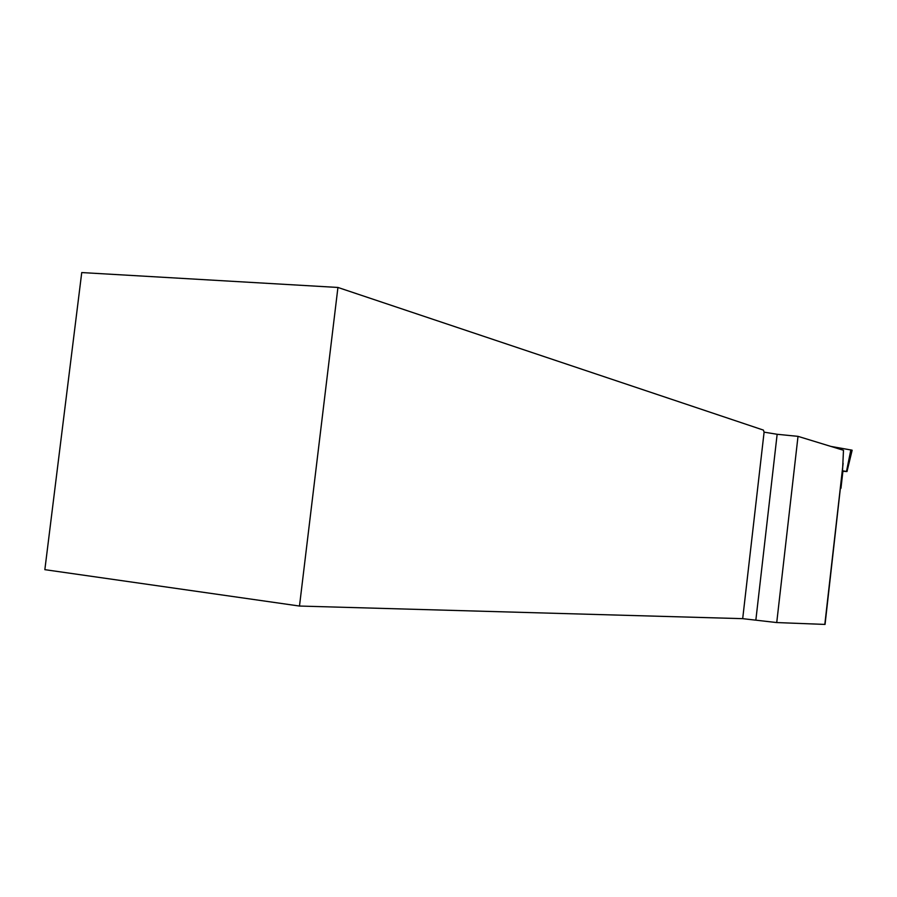 <?xml version="1.0" encoding="UTF-8"?>
<svg xmlns="http://www.w3.org/2000/svg" width="897" height="897" viewBox="0 0 897 897"><rect width="100%" height="100%" fill="white"/><g stroke="black" fill="none" stroke-linecap="round" stroke-linejoin="round"><path stroke-width="1.35" d="M842.911 470.858L846.992 471.564L842.9 471.25M846.992 471.564L852.15 450.204L830.757 446.381M777.15 434.283L764.098 432.152L742.694 618.661L776.735 622.563L798.016 436.357L777.15 434.283L755.868 619.95M299.486 606.047L337.934 287.455L81.739 272.565L44.85 569.662L299.486 606.047L742.694 618.661M337.934 287.455L763.392 430.089L764.098 432.152M840.377 488.114L840.971 488.282L842.945 470.903L842.35 470.712L825.049 624.424L776.735 622.563M842.53 470.678L843.483 450.272L798.016 436.357M850.849 449.846L846.488 471.441M824.814 624.435L843.124 463.312"/></g></svg>
